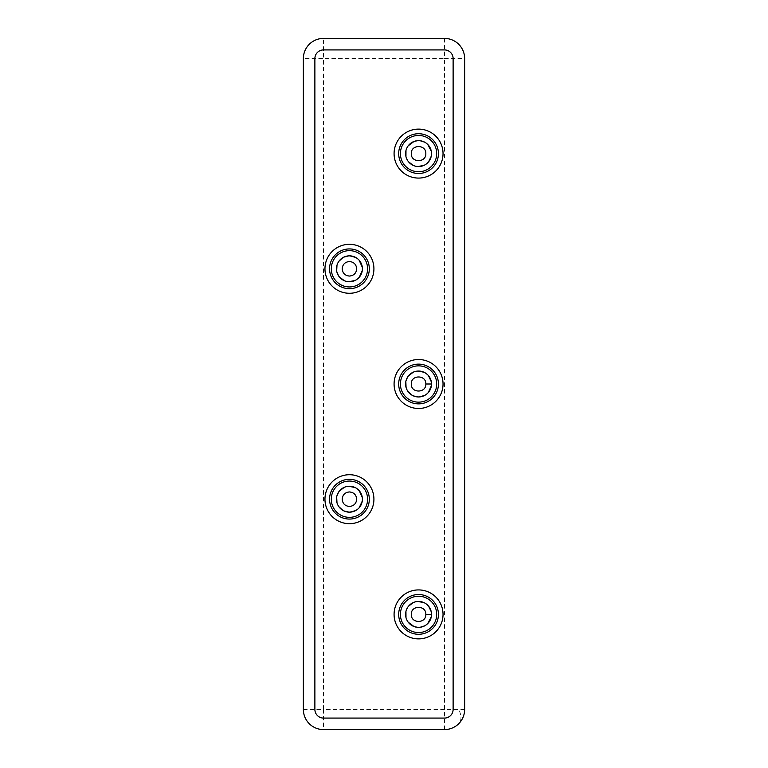 <?xml version="1.0" encoding="UTF-8"?>
<svg xmlns="http://www.w3.org/2000/svg" width="768" height="768" viewBox="0 0 768 768"><rect width="100%" height="100%" fill="white"/><g stroke="black" fill="none" stroke-linecap="round" stroke-linejoin="round"><path stroke-width="0.58" stroke-dasharray="3.84 2.88" d="M458.736 723.696A20.16 20.16 0 0 0 464.64 709.44L464.64 58.56A20.16 20.16 0 0 0 444.48 38.4L323.52 38.4A20.16 20.16 0 0 0 303.36 58.56L303.36 709.44A20.16 20.16 0 0 0 323.52 729.6L444.48 729.6A20.16 20.16 0 0 0 458.736 723.696A20.16 11.635 45 0 0 458.736 709.44L444.48 709.44L444.48 58.56L323.52 58.56L323.52 38.4M394.08 614.4A24.48 24.48 0 0 1 418.56 589.92A24.48 24.48 0 0 1 443.04 614.4A24.48 24.48 0 0 1 418.56 638.88A24.48 24.48 0 0 1 394.08 614.4M349.44 474.72A24.48 24.48 0 0 1 373.92 499.2A24.48 24.48 0 0 1 349.44 523.68A24.48 24.48 0 0 1 324.96 499.2A24.48 24.48 0 0 1 349.44 474.72M394.08 384A24.48 24.48 0 0 1 418.56 359.52A24.48 24.48 0 0 1 443.04 384A24.48 24.48 0 0 1 418.56 408.48A24.48 24.48 0 0 1 394.08 384M394.08 153.6A24.48 24.48 0 0 1 418.56 129.12A24.48 24.48 0 0 1 443.04 153.6A24.48 24.48 0 0 1 418.56 178.08A24.48 24.48 0 0 1 394.08 153.6M349.44 244.32A24.48 24.48 0 0 1 373.92 268.8A24.48 24.48 0 0 1 349.44 293.28A24.48 24.48 0 0 1 324.96 268.8A24.48 24.48 0 0 1 349.44 244.32M400.416 614.4A18.144 18.144 0 0 1 418.56 596.256A18.144 18.144 0 0 1 436.704 614.4A18.144 18.144 0 0 1 418.56 632.544A18.144 18.144 0 0 1 400.416 614.4A18.144 18.144 0 0 1 418.56 596.256A18.144 18.144 0 0 1 436.704 614.4A18.144 18.144 0 0 1 418.56 632.544A18.144 18.144 0 0 1 400.416 614.4M349.44 481.056A18.144 18.144 0 0 1 367.584 499.2A18.144 18.144 0 0 1 349.44 517.344A18.144 18.144 0 0 1 331.296 499.2A18.144 18.144 0 0 1 349.44 481.056A18.144 18.144 0 0 1 367.584 499.2A18.144 18.144 0 0 1 349.44 517.344A18.144 18.144 0 0 1 331.296 499.2A18.144 18.144 0 0 1 349.44 481.056M400.416 384A18.144 18.144 0 0 1 418.56 365.856A18.144 18.144 0 0 1 436.704 384A18.144 18.144 0 0 1 418.56 402.144A18.144 18.144 0 0 1 400.416 384A18.144 18.144 0 0 1 418.56 365.856A18.144 18.144 0 0 1 436.704 384A18.144 18.144 0 0 1 418.56 402.144A18.144 18.144 0 0 1 400.416 384M400.416 153.6A18.144 18.144 0 0 1 418.56 135.456A18.144 18.144 0 0 1 436.704 153.6A18.144 18.144 0 0 0 418.56 135.456A18.144 18.144 0 0 0 400.416 153.6A18.144 18.144 0 0 0 418.56 171.744A18.144 18.144 0 0 0 436.704 153.6A18.144 18.144 0 0 1 418.56 171.744A18.144 18.144 0 0 1 400.416 153.6M349.44 250.656A18.144 18.144 0 0 1 367.584 268.8A18.144 18.144 0 0 1 349.44 286.944A18.144 18.144 0 0 0 367.584 268.8A18.144 18.144 0 0 0 349.44 250.656A18.144 18.144 0 0 0 331.296 268.8A18.144 18.144 0 0 0 349.44 286.944A18.144 18.144 0 0 1 331.296 268.8A18.144 18.144 0 0 1 349.44 250.656M398.688 614.4A19.872 19.872 0 0 1 418.56 594.528A19.872 19.872 0 0 1 438.432 614.4A19.872 19.872 0 0 1 418.56 634.272A19.872 19.872 0 0 1 398.688 614.4M349.44 479.328A19.872 19.872 0 0 1 369.312 499.2A19.872 19.872 0 0 1 349.44 519.072A19.872 19.872 0 0 1 329.568 499.2A19.872 19.872 0 0 1 349.44 479.328M398.688 384A19.872 19.872 0 0 1 418.56 364.128A19.872 19.872 0 0 1 438.432 384A19.872 19.872 0 0 1 418.56 403.872A19.872 19.872 0 0 1 398.688 384M398.688 153.6A19.872 19.872 0 0 1 418.56 133.728A19.872 19.872 0 0 1 438.432 153.6A19.872 19.872 0 0 1 418.56 173.472A19.872 19.872 0 0 1 398.688 153.6M349.44 248.928A19.872 19.872 0 0 1 369.312 268.8A19.872 19.872 0 0 1 349.44 288.672A19.872 19.872 0 0 1 329.568 268.8A19.872 19.872 0 0 1 349.44 248.928M444.48 49.92L323.52 49.92A8.64 8.64 0 0 0 314.88 58.56L314.88 709.44A8.64 8.64 0 0 0 323.52 718.08L444.48 718.08A8.64 8.64 0 0 0 453.12 709.44L453.12 58.56A8.64 8.64 0 0 0 444.48 49.92M444.48 38.4L444.48 58.56L464.64 58.56M444.48 729.6L444.48 709.44L323.52 709.44L323.52 729.6M464.64 709.44L458.736 709.44M405.955 617.424L408.211 622.205M413.971 626.515L420.125 627.264L413.971 626.515M424.541 625.901L427.757 623.53L424.541 625.901M431.318 616.704L431.251 611.75L431.222 617.165M336.979 502.752L338.861 506.688L336.989 502.8M350.227 512.141L342.912 510.403L349.882 512.15M355.67 510.566L359.165 507.773L355.67 510.566M362.237 497.126L362.246 501.178L362.294 497.52M406.032 387.331L408.134 391.699L406.051 387.398M412.291 395.347L419.098 396.95L412.291 395.347M424.666 395.434L428.333 392.506L424.666 395.434M431.414 385.632L431.347 381.898L431.357 386.064M431.222 150.835L431.251 156.25L431.318 151.296M427.757 144.47L424.541 142.099L427.757 144.47M420.125 140.736L413.971 141.485L420.125 140.736M408.211 145.795L405.955 150.576M349.882 255.85L342.912 257.606L350.227 255.859M336.989 265.2L338.861 261.312L336.979 265.248M362.294 270.48L362.304 267.254M359.155 260.227L355.67 257.434L359.155 260.227M348.931 486.25L344.563 487.19L348.73 486.259M336.672 496.973L339.494 490.886L336.643 497.174M405.926 156.47L408.499 161.77L405.946 156.586M413.242 165.418L418.061 166.55L413.242 165.418M424.157 165.283L428.64 161.741L424.157 165.283M336.643 270.826L339.494 277.114L336.672 271.027M348.73 281.741L344.563 280.81L348.931 281.75M303.36 709.44L323.52 709.44L323.52 58.56L303.36 58.56M428.64 606.259L424.157 602.717L428.64 606.259M418.061 601.45L413.242 602.582L418.061 601.45M405.946 611.414L408.499 606.23L405.926 611.53M359.318 490.81L355.046 487.517L359.318 490.819M428.477 375.658L424.109 372.288L428.477 375.658M418.186 371.05L413.386 372.115L418.176 371.05M405.84 381.494L408.528 375.792L405.811 381.658M355.046 280.483L359.318 277.19L355.056 280.483M405.984 617.53L408.211 622.195M405.984 150.47L408.211 145.805M362.246 266.822L362.237 270.874"/><path stroke-width="1.15" d="M425.827 614.4C426.278 623.75 410.851 623.779 411.302 614.4C410.842 605.03 426.269 605.04 425.827 614.4L431.53 614.4A12.96 12.96 0 0 1 418.56 627.36A12.96 12.96 0 0 1 405.6 614.4A12.96 12.96 0 0 1 418.56 601.44A12.96 12.96 0 0 1 431.52 614.4M349.44 506.467C345.034 506.035 342.614 503.616 342.182 499.2C342.605 494.794 345.024 492.374 349.44 491.942C353.846 492.374 356.275 494.794 356.707 499.2C356.275 503.597 353.856 506.016 349.44 506.467M425.827 384C426.278 393.341 410.851 393.389 411.302 384C410.842 374.63 426.269 374.63 425.827 384L431.52 384A12.96 12.96 0 0 1 418.56 396.96A12.96 12.96 0 0 1 405.6 384A12.96 12.96 0 0 1 418.56 371.04A12.96 12.96 0 0 1 431.52 384M411.302 153.6C410.851 144.221 426.278 144.25 425.827 153.6C426.269 162.96 410.842 162.97 411.302 153.6M342.182 268.79C342.614 264.384 345.034 261.965 349.44 261.533C353.856 261.984 356.275 264.403 356.707 268.8C356.275 273.206 353.846 275.626 349.44 276.058C345.024 275.626 342.605 273.206 342.182 268.79M394.08 614.4A24.48 24.48 0 0 1 418.56 589.92A24.48 24.48 0 0 1 443.04 614.4A24.48 24.48 0 0 1 418.56 638.88A24.48 24.48 0 0 1 394.08 614.4M349.44 474.72A24.48 24.48 0 0 1 373.92 499.2A24.48 24.48 0 0 1 349.44 523.68A24.48 24.48 0 0 1 324.96 499.2A24.48 24.48 0 0 1 349.44 474.72M394.08 384A24.48 24.48 0 0 1 418.56 359.52A24.48 24.48 0 0 1 443.04 384A24.48 24.48 0 0 1 418.56 408.48A24.48 24.48 0 0 1 394.08 384M394.08 153.6A24.48 24.48 0 0 1 418.56 129.12A24.48 24.48 0 0 1 443.04 153.6A24.48 24.48 0 0 1 418.56 178.08A24.48 24.48 0 0 1 394.08 153.6M349.44 244.32A24.48 24.48 0 0 1 373.92 268.8A24.48 24.48 0 0 1 349.44 293.28A24.48 24.48 0 0 1 324.96 268.8A24.48 24.48 0 0 1 349.44 244.32M398.688 614.4A19.872 19.872 0 0 1 418.56 594.528A19.872 19.872 0 0 1 438.432 614.4A19.872 19.872 0 0 1 418.56 634.272A19.872 19.872 0 0 1 398.688 614.4M349.44 479.328A19.872 19.872 0 0 1 369.312 499.2A19.872 19.872 0 0 1 349.44 519.072A19.872 19.872 0 0 1 329.568 499.2A19.872 19.872 0 0 1 349.44 479.328M398.688 384A19.872 19.872 0 0 1 418.56 364.128A19.872 19.872 0 0 1 438.432 384A19.872 19.872 0 0 1 418.56 403.872A19.872 19.872 0 0 1 398.688 384M398.688 153.6A19.872 19.872 0 0 1 418.56 133.728A19.872 19.872 0 0 1 438.432 153.6A19.872 19.872 0 0 1 418.56 173.472A19.872 19.872 0 0 1 398.688 153.6M349.44 248.928A19.872 19.872 0 0 1 369.312 268.8A19.872 19.872 0 0 1 349.44 288.672A19.872 19.872 0 0 1 329.568 268.8A19.872 19.872 0 0 1 349.44 248.928M400.416 614.4A18.144 18.144 0 0 1 418.56 596.256A18.144 18.144 0 0 1 436.704 614.4A18.144 18.144 0 0 1 418.56 632.544A18.144 18.144 0 0 1 400.416 614.4M349.44 481.056A18.144 18.144 0 0 1 367.584 499.2A18.144 18.144 0 0 1 349.44 517.344A18.144 18.144 0 0 1 331.296 499.2A18.144 18.144 0 0 1 349.44 481.056M400.416 384A18.144 18.144 0 0 1 418.56 365.856A18.144 18.144 0 0 1 436.704 384A18.144 18.144 0 0 1 418.56 402.144A18.144 18.144 0 0 1 400.416 384M400.416 153.6A18.144 18.144 0 0 1 418.56 135.456A18.144 18.144 0 0 1 436.704 153.6A18.144 18.144 0 0 1 418.56 171.744A18.144 18.144 0 0 1 400.416 153.6M349.44 250.656A18.144 18.144 0 0 1 367.584 268.8A18.144 18.144 0 0 1 349.44 286.944A18.144 18.144 0 0 1 331.296 268.8A18.144 18.144 0 0 1 349.44 250.656M349.44 512.16A12.96 12.96 0 0 1 336.48 499.2A12.96 12.96 0 0 1 349.44 486.24A12.96 12.96 0 0 1 362.4 499.2A12.96 12.96 0 0 1 349.44 512.16M405.955 150.576L405.61 153.6A12.96 12.96 0 0 0 418.56 166.56A12.96 12.96 0 0 0 431.52 153.6A12.96 12.96 0 0 0 418.56 140.64A12.96 12.96 0 0 0 405.6 153.6L405.926 156.47M349.44 255.84A12.96 12.96 0 0 0 336.48 268.8A12.96 12.96 0 0 0 349.44 281.76A12.96 12.96 0 0 0 362.4 268.8A12.96 12.96 0 0 0 349.44 255.84M314.88 58.56A8.64 8.64 0 0 1 323.52 49.92L444.48 49.92A8.64 8.64 0 0 1 453.12 58.56L453.12 709.44A8.64 8.64 0 0 1 444.48 718.08L323.52 718.08A8.64 8.64 0 0 1 314.88 709.44L314.88 58.56M464.64 58.56A20.16 20.16 0 0 0 444.48 38.4L323.52 38.4A20.16 20.16 0 0 0 303.36 58.56L303.36 709.44A20.16 20.16 0 0 0 323.52 729.6L444.48 729.6A20.16 20.16 0 0 0 464.64 709.44L464.64 58.56M405.926 611.53L405.955 617.424M408.211 622.205L413.971 626.515L410.755 624.72L408.211 622.195M420.125 627.264L424.541 625.901L420.125 627.264M431.222 617.165L430.08 620.304L427.757 623.53L431.318 616.704M336.643 497.174L336.979 502.752M338.861 506.688L342.912 510.394L338.861 506.688M349.882 512.15L355.67 510.566L350.227 512.141M359.165 507.773L362.246 501.178L359.165 507.773M405.811 381.658L406.032 387.331M408.134 391.699L412.291 395.347L408.134 391.699M419.098 396.95L424.666 395.434L419.098 396.95M431.357 386.064L428.333 392.506L431.414 385.632M431.318 151.296L427.757 144.47L430.08 147.696L431.222 150.835M424.541 142.099L420.125 140.736L424.541 142.099M408.211 145.805L410.755 143.28L413.971 141.485L408.211 145.795M342.912 257.606L338.861 261.312L342.912 257.597M336.979 265.248L336.643 270.826M362.304 267.254L359.155 260.227L361.2 263.395L362.246 266.822M350.227 255.859L355.67 257.434L349.882 255.85M348.73 486.259L355.056 487.517L348.931 486.25M344.563 487.19L339.494 490.886L344.563 487.19M408.499 161.77L413.242 165.418L408.499 161.77M418.061 166.55L424.157 165.283L418.061 166.55M428.64 161.741L431.251 156.25L428.64 161.741M339.494 277.114L344.563 280.81L339.494 277.114M348.931 281.75L355.046 280.483L348.73 281.741M431.251 611.75L428.64 606.259L431.251 611.75M424.157 602.717L418.061 601.45L424.157 602.717M413.242 602.582L408.499 606.23L413.242 602.582M362.294 497.52L359.318 490.81L362.237 497.126M431.347 381.898L428.477 375.658L431.347 381.898M424.109 372.288L418.186 371.05L424.109 372.288M413.386 372.115L408.528 375.792L413.386 372.115M362.237 270.874L359.318 277.181L362.294 270.48M405.946 611.414L405.984 617.53M336.672 496.973L336.989 502.8M405.84 381.494L406.051 387.398M405.946 156.586L405.984 150.47M336.672 271.027L336.989 265.2"/></g></svg>
